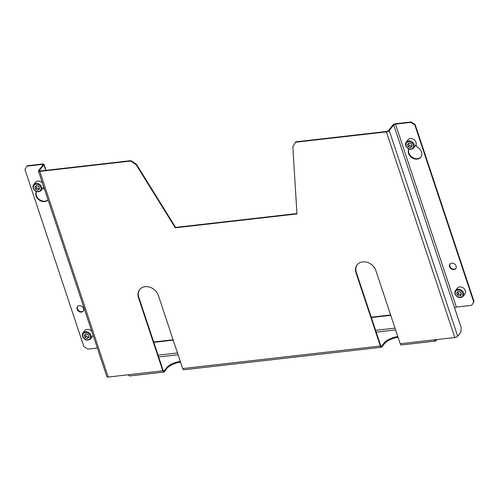 <?xml version="1.0" encoding="UTF-8"?>
<svg xmlns="http://www.w3.org/2000/svg" width="499" height="499" viewBox="0 0 499 499"><rect width="100%" height="100%" fill="white"/><g stroke="black" fill="none" stroke-linecap="round" stroke-linejoin="round"><path stroke-width="0.75" d="M408.768 148.976A7.304 5.901 -141.9 0 0 408.569 153.411A7.304 5.901 -141.9 0 0 414.195 158.801A7.304 5.901 -141.9 0 0 420.776 157.185A7.304 5.901 -141.9 0 0 421.487 151.939A7.304 5.901 -141.9 0 0 416.702 146.862L416.01 144.772M408.893 149.026A7.304 5.901 -141.9 0 0 408.899 152.993A7.304 5.901 -141.9 0 0 414.37 158.333A7.304 5.901 -141.9 0 0 420.931 156.967M449.63 266.765A3.649 2.95 -141.9 0 0 452.443 269.46A3.649 2.95 -141.9 0 0 455.73 268.655A3.649 2.95 -141.9 0 0 456.086 266.029A3.649 2.95 -141.9 0 0 453.273 263.335A3.649 2.95 -141.9 0 0 449.986 264.146A3.649 2.95 -141.9 0 0 449.63 266.765M450.16 263.946A3.649 2.95 -141.9 0 0 449.961 266.354A3.649 2.95 -141.9 0 0 452.618 268.992A3.649 2.95 -141.9 0 0 455.886 268.437M77.127 309.261A3.649 2.95 -141.9 0 0 79.94 311.956A3.649 2.95 -141.9 0 0 83.227 311.145A3.649 2.95 -141.9 0 0 83.583 308.525A3.649 2.95 -141.9 0 0 80.769 305.831A3.649 2.95 -141.9 0 0 77.482 306.642A3.649 2.95 -141.9 0 0 77.127 309.261M77.657 306.442A3.649 2.95 -141.9 0 0 77.451 308.844A3.649 2.95 -141.9 0 0 80.114 311.488A3.649 2.95 -141.9 0 0 83.377 310.933M36.265 191.473A7.304 5.901 -141.9 0 0 36.065 195.907A7.304 5.901 -141.9 0 0 41.511 201.234A7.304 5.901 -141.9 0 0 48.066 199.918M36.39 191.522A7.304 5.901 -141.9 0 0 36.396 195.489A7.304 5.901 -141.9 0 0 41.554 200.717A7.304 5.901 -141.9 0 0 48.041 199.856M44.611 189.545A7.304 5.901 -141.9 0 0 44.199 189.358L43.507 187.268M139.745 289.432A11.234 9.076 -141.9 0 0 138.809 297.285L163.136 370.42A1.403 0.642 83.5 0 0 163.803 371.162A1.403 0.642 83.5 0 0 164.059 371L166.691 367.644L166.959 368.437A11.234 4.192 161.6 0 1 180.538 362.149M166.959 368.437L164.321 371.792A2.302 1.048 83.5 0 1 163.909 372.054L129.64 375.965A2.302 1.048 -96.5 0 1 128.536 374.743L162.811 370.832A2.302 1.048 83.5 0 0 163.909 372.054M436.974 339.557L436.001 340.798A2.302 1.048 83.5 0 1 435.59 341.06L401.315 344.971A2.302 1.048 -96.5 0 1 400.217 343.749L375.89 270.62A11.234 9.076 -141.9 0 0 367.239 262.331A11.234 9.076 -141.9 0 0 357.122 264.819A11.234 9.076 -141.9 0 0 356.024 272.884L380.35 346.019A2.302 1.048 83.5 0 0 381.448 347.235A2.302 1.048 83.5 0 0 381.866 346.98L384.498 343.618A11.234 4.192 161.6 0 1 398.083 337.33M166.691 367.644A11.234 4.192 161.6 0 1 180.276 361.357M397.822 336.544A11.234 4.192 161.6 0 0 384.236 342.825L381.598 346.187L381.068 346.25M436.007 339.669L435.203 340.069M381.448 347.235L183.775 369.79A2.302 1.048 -96.5 0 1 182.678 368.568L158.351 295.439A11.234 9.076 -141.9 0 0 149.694 287.15A11.234 9.076 -141.9 0 0 139.577 289.638A11.234 9.076 -141.9 0 0 138.479 297.703L162.811 370.832M357.29 264.613A11.234 9.076 -141.9 0 0 356.348 272.473L380.681 345.601A1.403 0.642 83.5 0 0 381.348 346.343A1.403 0.642 83.5 0 0 381.598 346.187M400.217 343.749L434.492 339.844A2.302 1.048 83.5 0 0 435.59 341.06M434.972 339.788A1.403 0.642 83.5 0 0 435.484 340.168A1.403 0.642 83.5 0 0 435.739 340.012M434.492 339.844L454.801 337.524L386.394 131.879L295.551 142.24L292.832 146.762L296.967 213.934L175.299 227.812L136.077 164.645L130.657 161.052L39.814 171.419L108.227 377.063L128.536 374.743M454.801 337.524A2.302 0.861 161.6 0 0 457.677 336.226L460.908 332.109L461.145 327.581L454.583 307.852A1.403 0.524 161.6 0 1 456.336 307.06L395.476 124.114A1.403 0.524 -18.4 0 0 393.723 124.906L389.27 130.582A2.302 0.861 -18.4 0 1 386.394 131.879M130.657 161.052L130.981 160.634L40.145 171.001A1.403 0.524 -18.4 0 1 39.321 170.795A1.403 0.524 -18.4 0 1 39.415 170.49L43.868 164.813A2.302 0.861 -18.4 0 0 44.012 164.321A2.302 0.861 -18.4 0 0 42.665 163.978L27.27 165.737L26.946 166.155L42.34 164.396L42.677 165.406M130.981 160.634L136.402 164.227L136.077 164.645M296.942 213.553L175.623 227.394L136.402 164.227M395.476 124.114L410.87 122.355L411.201 121.937L395.801 123.696A2.302 0.861 -18.4 0 0 392.925 124.993L388.471 130.669A1.403 0.524 -18.4 0 1 386.719 131.462L295.882 141.828L295.551 142.24M175.623 227.394L175.299 227.812M108.227 377.063A2.302 0.861 161.6 0 1 106.88 376.72L38.467 171.076A2.302 0.861 -18.4 0 0 39.814 171.419M42.34 164.396A1.403 0.524 -18.4 0 1 43.164 164.608A1.403 0.524 -18.4 0 1 43.07 164.907L38.616 170.583A2.302 0.861 -18.4 0 0 38.467 171.076M411.201 121.937L415.168 124.563L474.05 301.583L471.73 305.307L456.336 307.06M415.168 124.563L414.837 124.981L473.726 301.995L474.05 301.583M414.837 124.981L410.87 122.355M471.73 305.307L473.726 301.995M97.33 348.015L87.799 349.1L83.832 346.474L24.95 169.46L26.946 166.155M153.68 341.99L173.097 339.775M371.225 317.171L390.642 314.956M153.798 342.358L173.222 340.143M371.343 317.539L390.761 315.324M35.947 185.996L36.215 186.807A2.258 1.821 -141.9 0 0 37.787 188.416A2.258 1.821 -141.9 0 0 39.44 188.41M42.452 183.046A4.772 3.855 -141.9 0 0 35.479 182.335L33.683 184.624A4.772 3.855 38.1 0 1 37.98 183.57A4.772 3.855 38.1 0 1 41.66 187.088A4.772 3.855 38.1 0 1 41.192 190.518L42.989 188.229A4.772 3.855 -141.9 0 0 43.65 186.645M36.427 185.591L38.803 186.507L39.571 188.803L37.955 190.181L35.579 189.258L34.811 186.963L36.427 185.591M39.458 188.466L37.955 190.181M38.978 188.878L36.595 187.955L35.579 189.258M36.14 185.828A2.258 1.821 -141.9 0 0 36.215 186.807L36.595 187.955M85.292 334.336L85.56 335.147A2.258 1.821 -141.9 0 0 87.132 336.756A2.258 1.821 -141.9 0 0 88.785 336.75M91.797 331.38A4.772 3.855 -141.9 0 0 84.824 330.669L83.027 332.958A4.772 3.855 38.1 0 1 87.325 331.904A4.772 3.855 38.1 0 1 91.005 335.428A4.772 3.855 38.1 0 1 90.537 338.852L92.334 336.563A4.772 3.855 -141.9 0 0 92.995 334.985M85.772 333.925L88.148 334.848L88.916 337.137L87.3 338.515L84.924 337.598L84.156 335.303L85.772 333.925M88.803 336.806L87.3 338.515M88.323 337.212L85.94 336.295L84.924 337.598M85.491 334.168A2.258 1.821 -141.9 0 0 85.56 335.147L85.94 336.295M408.45 143.506L408.718 144.317A2.258 1.821 -141.9 0 0 410.29 145.92A2.258 1.821 -141.9 0 0 411.943 145.914M415.96 142.302A4.772 3.855 -141.9 0 0 412.28 138.778A4.772 3.855 -141.9 0 0 407.982 139.839L406.186 142.128A4.772 3.855 38.1 0 1 410.484 141.074A4.772 3.855 38.1 0 1 414.164 144.598A4.772 3.855 38.1 0 1 413.696 148.022L415.492 145.733A4.772 3.855 -141.9 0 0 415.96 142.302M408.931 143.094L411.313 144.011L412.074 146.307L410.459 147.685L408.082 146.762L407.315 144.467L408.931 143.094M411.962 145.97L410.459 147.685M411.482 146.382L409.105 145.465L408.082 146.762M408.65 143.338A2.258 1.821 -141.9 0 0 408.718 144.317L409.105 145.465M457.795 291.84L458.063 292.651A2.258 1.821 -141.9 0 0 459.635 294.26A2.258 1.821 -141.9 0 0 461.288 294.254M465.305 290.643A4.772 3.855 -141.9 0 0 461.625 287.118A4.772 3.855 -141.9 0 0 457.327 288.173L455.531 290.468A4.772 3.855 38.1 0 1 459.829 289.408A4.772 3.855 38.1 0 1 463.509 292.932A4.772 3.855 38.1 0 1 463.041 296.362L464.837 294.067A4.772 3.855 -141.9 0 0 465.305 290.643M458.275 291.428L460.658 292.352L461.419 294.647L459.804 296.019L457.427 295.102L456.66 292.807L458.275 291.428M461.307 294.31L459.804 296.019M460.827 294.722L458.45 293.799L457.427 295.102M457.995 291.672A2.258 1.821 -141.9 0 0 458.063 292.651L458.45 293.799M158.663 356.972L178.081 354.752M376.202 332.153L395.626 329.939M164.059 371L163.522 371.063M138.809 297.285L138.479 297.703M384.236 342.825L384.498 343.618M356.348 272.473L356.024 272.884M182.678 368.568L380.35 346.019M457.677 336.226L389.27 130.582M393.723 124.906L454.583 307.852M39.577 170.982L39.415 170.49M43.868 164.813L45.715 170.365M395.021 328.13L375.604 330.344M177.482 352.949L158.058 355.163M33.215 188.054A4.772 3.855 38.1 0 1 33.683 184.624L33.171 188.198C35.379 192.009 38.055 192.789 41.192 190.518M40.818 187.468A4.098 3.312 -141.9 0 0 35.99 184.274A4.098 3.312 -141.9 0 0 33.564 188.298A4.098 3.312 -141.9 0 0 38.392 191.491A4.098 3.312 -141.9 0 0 40.818 187.468M82.56 336.388A4.772 3.855 38.1 0 1 83.027 332.958L82.516 336.532C84.73 340.349 87.4 341.123 90.537 338.852M90.163 335.808A4.098 3.312 -141.9 0 0 85.335 332.608A4.098 3.312 -141.9 0 0 82.909 336.632A4.098 3.312 -141.9 0 0 87.737 339.831A4.098 3.312 -141.9 0 0 90.163 335.808M405.718 145.558A4.772 3.855 38.1 0 1 406.186 142.128L405.675 145.702C407.889 149.519 410.558 150.293 413.696 148.022M413.322 144.978A4.098 3.312 -141.9 0 0 408.494 141.778A4.098 3.312 -141.9 0 0 406.067 145.802A4.098 3.312 -141.9 0 0 410.895 149.001A4.098 3.312 -141.9 0 0 413.322 144.978M455.063 293.892A4.772 3.855 38.1 0 1 455.531 290.468L455.019 294.042C457.234 297.853 459.903 298.627 463.041 296.362M462.667 293.312A4.098 3.312 -141.9 0 0 457.839 290.119A4.098 3.312 -141.9 0 0 455.412 294.142A4.098 3.312 -141.9 0 0 460.24 297.335A4.098 3.312 -141.9 0 0 462.667 293.312M44.012 164.321L46.014 170.327"/></g></svg>
